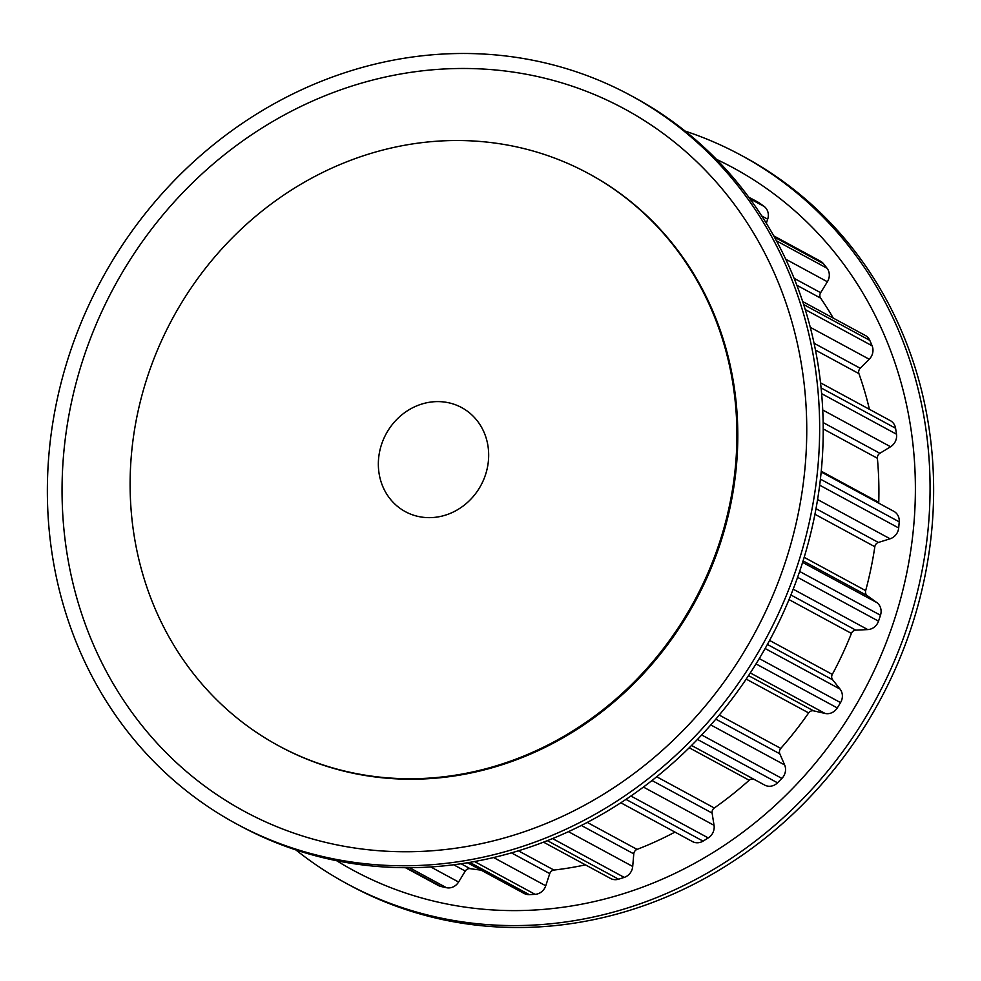 <?xml version="1.0" encoding="UTF-8"?>
<svg xmlns="http://www.w3.org/2000/svg" width="981" height="981" viewBox="0 0 981 981"><rect width="100%" height="100%" fill="white"/><g stroke="black" fill="none" stroke-linecap="round" stroke-linejoin="round"><path stroke-width="1.47" d="M482.689 481.843A59.167 53.943 118.4 0 1 405.337 511.653A59.167 53.943 118.4 0 1 384.331 437.416A59.167 53.943 118.4 0 1 461.695 407.606A59.167 53.943 118.4 0 1 482.689 481.843M777.774 615.087A414.129 377.562 118.4 0 1 236.262 823.77A414.129 377.562 118.4 0 1 89.246 304.171A414.129 377.562 118.4 0 1 630.758 95.5A414.129 377.562 118.4 0 1 777.774 615.087M630.758 95.5L634.327 97.426A414.129 377.562 118.4 0 1 781.33 617.024A414.129 377.562 118.4 0 1 239.83 825.695L236.262 823.77M102.441 310.204A399.341 364.086 118.4 0 1 603.107 98.321A399.341 364.086 118.4 0 1 766.369 610.023A399.341 364.086 118.4 0 1 265.692 821.906A399.341 364.086 118.4 0 1 102.441 310.204M704.002 581.782A325.385 296.667 118.4 0 1 278.53 745.732A325.385 296.667 118.4 0 1 163.018 337.476A325.385 296.667 118.4 0 1 588.49 173.527A325.385 296.667 118.4 0 1 704.002 581.782M588.49 173.527L589.385 174.005A325.385 296.667 118.4 0 1 704.898 582.26A325.385 296.667 118.4 0 1 279.426 746.222L278.53 745.732M295.821 849.889A414.129 377.562 -61.6 0 0 346.673 883.574L350.242 885.5A414.129 377.562 -61.6 0 0 891.754 676.829A414.129 377.562 -61.6 0 0 744.738 157.23L741.17 155.305A414.129 377.562 -61.6 0 0 685.179 131.111M346.673 883.574A414.129 377.562 -61.6 0 0 888.185 674.903A414.129 377.562 -61.6 0 0 741.17 155.305M336.593 860.693A399.341 364.086 -61.6 0 0 875.003 668.87A399.341 364.086 -61.6 0 0 716.498 159.363M821.195 471.984L893.863 511.346A11.833 10.791 118.4 0 1 899.221 521.843A383.363 349.518 118.4 0 1 898.682 527.974A11.833 10.791 118.4 0 1 890.086 538.79L878.375 542.456A4.93 4.5 -61.6 0 0 874.831 546.711A360.199 328.39 118.4 0 1 865.671 590.636A4.93 4.5 -61.6 0 0 867.278 595.663L876.793 602.555A11.833 10.791 118.4 0 1 880.484 615.246A383.363 349.518 118.4 0 1 878.51 621.157A11.833 10.791 118.4 0 1 867.78 629.594L855.8 630.145A4.93 4.5 -61.6 0 0 851.422 633.407A360.199 328.39 118.4 0 1 832.305 674.401A4.93 4.5 -61.6 0 0 832.648 679.796L840.043 689.091A11.833 10.791 118.4 0 1 840.533 702.604A383.363 349.518 118.4 0 1 837.271 707.926A11.833 10.791 118.4 0 1 825.082 713.445L813.58 710.845A4.93 4.5 -61.6 0 0 808.651 712.917A360.199 328.39 118.4 0 1 780.778 748.405A4.93 4.5 -61.6 0 0 779.821 753.813L784.628 764.935A11.833 10.791 118.4 0 1 781.894 778.411A383.363 349.518 118.4 0 1 777.528 782.813A11.833 10.791 118.4 0 1 764.653 785.07L691.519 745.45L764.653 785.07M820.57 382.86L890.343 420.653A11.833 10.791 118.4 0 1 895.579 428.256A383.363 349.518 118.4 0 1 896.499 434.215A11.833 10.791 118.4 0 1 890.576 446.747L879.883 453.296A4.93 4.5 -61.6 0 0 877.382 458.262A360.199 328.39 118.4 0 1 878.755 502.37A4.93 4.5 -61.6 0 0 878.792 503.192M802.703 301.547L865.34 335.49A11.833 10.791 118.4 0 1 869.791 340.37A383.363 349.518 118.4 0 1 872.109 345.79A11.833 10.791 118.4 0 1 869.227 359.242L860.227 368.267A4.93 4.5 -61.6 0 0 858.927 373.626A360.199 328.39 118.4 0 1 869.424 409.322M773.764 235.894L820.447 261.191A11.833 10.791 118.4 0 1 823.476 263.717A383.363 349.518 118.4 0 1 827.044 268.242A11.833 10.791 118.4 0 1 827.388 281.768L820.631 292.694A4.93 4.5 -61.6 0 0 820.631 298.126A360.199 328.39 118.4 0 1 833.261 318.102M748.748 197.156L758.485 202.429A11.833 10.791 118.4 0 1 759.527 203.092A383.363 349.518 118.4 0 1 764.138 206.451A11.833 10.791 118.4 0 1 767.682 219.192L766.333 223.227M481.009 870.11A360.199 328.39 118.4 0 1 470.107 868.663A4.93 4.5 -61.6 0 0 465.288 871.067L458.593 882.029A11.833 10.791 118.4 0 1 446.465 887.707A383.363 349.518 118.4 0 1 440.874 886.456A11.833 10.791 118.4 0 1 438.384 885.524L405.447 867.682M585.449 864.862A360.199 328.39 118.4 0 1 553.934 870.061A4.93 4.5 -61.6 0 0 549.752 873.605L545.743 885.782A11.833 10.791 118.4 0 1 535.099 894.341A383.363 349.518 118.4 0 1 529.274 894.623A11.833 10.791 118.4 0 1 524.062 893.433L467.41 862.753M674.977 832.096A360.199 328.39 118.4 0 1 637.074 849.399A4.93 4.5 -61.6 0 0 633.775 853.862L632.708 866.468A11.833 10.791 118.4 0 1 624.223 877.394A383.363 349.518 118.4 0 1 618.545 879.197A11.833 10.791 118.4 0 1 610.574 878.473L543.486 842.139M754.168 779.392A4.93 4.5 -61.6 0 0 749.177 780.238A360.199 328.39 118.4 0 1 714.303 807.988A4.93 4.5 -61.6 0 0 712.108 813.077L714.045 825.328A11.833 10.791 118.4 0 1 708.245 837.921A383.363 349.518 118.4 0 1 703.058 841.122A11.833 10.791 118.4 0 1 692.488 841.588L620.814 802.765M819.699 485.19L898.682 527.974M817.602 499.537L890.086 538.79M816.02 508.685L878.375 542.456M814.953 514.277L874.831 546.711M804.187 557.331L865.671 590.636M803.083 560.899L867.278 595.663M802.617 562.383L876.793 602.555M799.638 571.457L880.484 615.246M797.602 577.331L878.51 621.157M820.435 479.157L899.221 521.843M821.661 393.675L896.499 434.215M822.765 410.009L890.576 446.747M823.169 422.578L879.883 453.296M823.243 428.93L877.382 458.262M821.269 471.223L878.755 502.37M821.109 387.924L895.579 428.256M805.278 309.591L872.109 345.79M810.306 327.323L869.227 359.242M814.083 343.276L860.227 368.267M815.493 350.094L858.927 373.626M803.697 304.576L869.791 340.37M776.498 240.86L827.044 268.242M785.769 259.217L827.388 281.768M794.144 278.346L820.631 292.694M796.879 285.263L820.631 298.126M774.475 237.169L823.476 263.717M749.913 198.751L764.138 206.451M761.783 216.004L767.682 219.192M748.859 197.304L759.527 203.092M406.208 867.682L440.874 886.456M409.494 867.67L446.465 887.707M469.715 862.36L529.274 894.623M461.033 863.746L470.107 868.663M453.639 864.752L465.288 871.067M430.708 866.934L458.593 882.029M474.497 861.514L535.099 894.341M547.361 840.643L618.545 879.197M518.36 850.785L553.934 870.061M511.42 852.845L549.752 873.605M493.566 857.517L545.743 885.782M552.536 838.559L624.223 877.394M625.976 799.368L703.058 841.122M587.227 822.397L637.074 849.399M581.304 825.438L633.775 853.862M568.416 831.655L632.708 866.468M630.893 796.02L708.245 837.921M697.442 739.429L777.528 782.813M689.214 747.755L749.177 780.238M656.681 776.768L714.303 807.988M651.973 780.508L712.108 813.077M643.389 787.056L714.045 825.328M701.685 734.965L781.894 778.411M756.02 663.916L837.271 707.926M750.293 672.929L825.082 713.445M748.54 675.615L813.58 710.845M746.21 679.097L808.651 712.917M719.232 715.063L780.778 748.405M715.811 719.147L779.821 753.813M710.784 724.934L784.628 764.935M759.269 658.582L840.533 702.604M793.2 589.189L867.78 629.594M790.907 594.989L855.8 630.145M789.018 599.599L851.422 633.407M769.582 640.421L832.305 674.401M767.4 644.443L832.648 679.796M765.131 648.515L840.043 689.091"/></g></svg>
